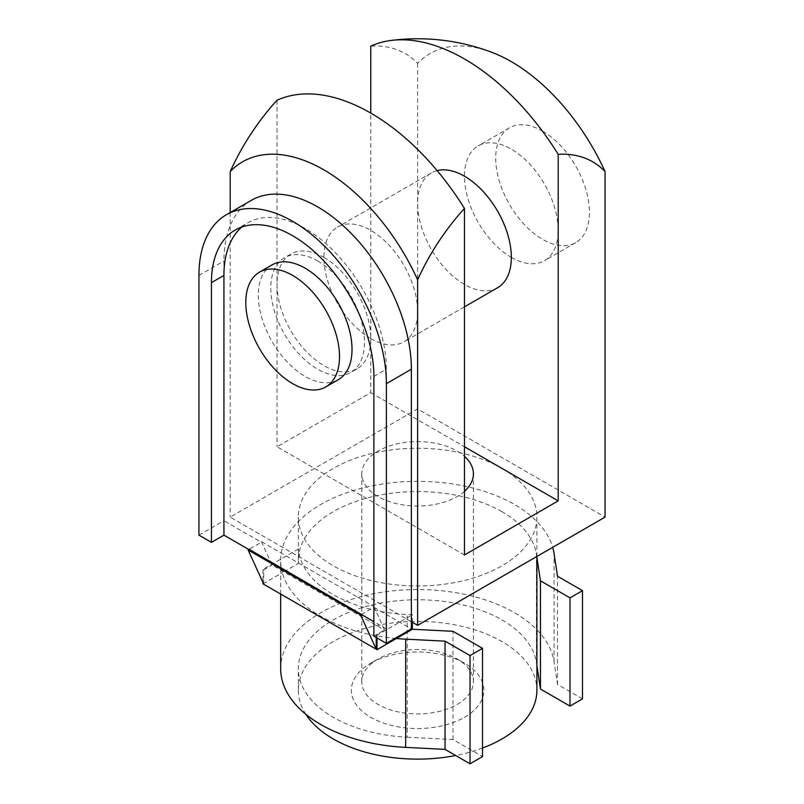 <?xml version="1.0" encoding="UTF-8"?>
<svg xmlns="http://www.w3.org/2000/svg" width="804" height="804" viewBox="0 0 804 804"><rect width="100%" height="100%" fill="white"/><g stroke="black" fill="none" stroke-linecap="round" stroke-linejoin="round"><path stroke-width="0.6" stroke-dasharray="4.02 3.01" d="M501.967 468.41A119.283 68.873 0 0 0 371.971 453.476A119.283 68.873 0 0 0 298.334 517.103A119.283 68.873 0 0 0 333.268 565.805A119.283 68.873 0 0 0 463.265 580.729A119.283 68.873 0 0 0 536.901 517.103A119.283 68.873 0 0 0 501.967 468.41M501.967 511.696A119.283 68.873 0 0 0 371.971 496.771A119.283 68.873 0 0 0 298.334 560.398A119.283 68.873 0 0 0 298.445 563.363L298.445 548.941A119.283 68.873 0 0 0 333.268 594.659A119.283 68.873 0 0 0 407.226 614.568L407.226 737.218A119.283 68.873 180 0 1 333.268 717.309A119.283 68.873 180 0 1 298.334 668.616A119.283 68.873 180 0 1 371.971 604.99A119.283 68.873 180 0 1 501.967 619.914A119.283 68.873 180 0 1 536.449 662.607L536.449 554.388A119.283 68.873 0 0 0 501.967 511.696M305.842 714.304A119.283 68.873 180 0 1 298.334 690.254A119.283 68.873 180 0 1 371.971 626.628A119.283 68.873 180 0 1 501.967 641.562A119.283 68.873 180 0 1 536.901 690.254M482.521 748.042A119.283 68.873 180 0 1 455.687 755.519M542.579 131.132A66.27 38.26 60 0 1 585.875 189.523A66.27 38.26 60 0 1 575.714 242.627A66.27 38.26 60 0 1 542.579 239.351A66.27 38.26 60 0 1 499.284 180.95A66.27 38.26 60 0 1 509.445 127.846A66.27 38.26 60 0 1 542.579 131.132M511.344 257.38A66.27 38.26 -120 0 0 544.479 260.667A66.27 38.26 -120 0 0 554.629 207.563A66.27 38.26 -120 0 0 511.344 149.162A66.27 38.26 -120 0 0 478.209 145.886A66.27 38.26 -120 0 0 468.049 198.99A66.27 38.26 -120 0 0 511.344 257.38M497.616 287.721A66.27 38.26 60 0 1 464.481 284.435A66.27 38.26 60 0 1 421.185 226.045A66.27 38.26 60 0 1 431.346 172.94A66.27 38.26 60 0 1 437.125 170.599M370.765 338.544A66.27 38.26 -120 0 0 403.899 341.831A66.27 38.26 -120 0 0 414.05 288.726A66.27 38.26 -120 0 0 370.765 230.326A66.27 38.26 -120 0 0 337.63 227.05A66.27 38.26 -120 0 0 327.469 280.154A66.27 38.26 -120 0 0 370.765 338.544M272.023 264.918A66.27 38.26 -120 0 0 261.863 318.022A66.27 38.26 -120 0 0 305.158 376.423A66.27 38.26 -120 0 0 338.293 379.709M323.901 257.38A66.27 38.26 60 0 1 367.197 315.781A66.27 38.26 60 0 1 357.036 368.885A66.27 38.26 60 0 1 323.901 365.599A66.27 38.26 60 0 1 280.606 307.198A66.27 38.26 60 0 1 290.767 254.104A66.27 38.26 60 0 1 323.901 257.38M317.65 260.988A66.27 38.26 60 0 1 360.946 319.389A66.27 38.26 60 0 1 350.785 372.493A66.27 38.26 60 0 1 317.65 369.207A66.27 38.26 60 0 1 274.355 310.806A66.27 38.26 60 0 1 284.515 257.712A66.27 38.26 60 0 1 317.65 260.988M373.88 636.145L386.382 628.929L386.382 369.207A114.871 66.32 -120 0 0 305.158 228.527A114.871 66.32 -120 0 0 247.722 222.839A114.871 66.32 -120 0 0 241.813 227.029M262.978 583.845L282.325 572.679A136.961 79.073 180 0 1 280.666 560.398A136.961 79.073 180 0 1 365.207 487.345A136.961 79.073 180 0 1 514.459 504.48A136.961 79.073 180 0 1 552.7 547.333M582.488 698.867L557.504 684.445L554.056 661.722A136.961 79.073 0 0 0 514.459 612.698A136.961 79.073 0 0 0 365.207 595.563A136.961 79.073 0 0 0 280.666 668.616M396.352 638.507A136.961 79.073 180 0 1 320.776 616.306A136.961 79.073 180 0 1 282.325 572.679L298.445 563.363M457.084 704.495A55.808 32.22 0 0 0 473.425 681.712A55.808 32.22 0 0 0 457.084 658.928A55.808 32.22 0 0 0 378.161 658.928L378.161 658.928A55.808 32.22 0 0 0 361.81 681.712A55.808 32.22 0 0 0 396.261 711.48A55.808 32.22 0 0 0 457.084 704.495M464.481 491.314A55.808 32.22 180 0 1 457.084 496.601A55.808 32.22 180 0 1 396.261 503.585A55.808 32.22 180 0 1 361.81 473.817A55.808 32.22 180 0 1 378.161 451.034A55.808 32.22 180 0 1 464.481 456.32M464.481 717.309A66.27 38.26 0 0 0 464.481 663.199A66.27 38.26 0 0 0 370.765 663.199L378.161 658.928L370.755 663.199A66.27 38.26 0 0 0 370.755 663.199A66.27 38.26 0 0 0 370.765 717.309A66.27 38.26 0 0 0 464.481 717.309M361.388 614.497L373.88 607.291L373.88 606.568L261.421 541.635L261.421 542.358L248.928 549.192M386.382 628.929L373.88 621.713M251.381 200.317A132.539 76.521 -120 0 0 223.934 260.988L223.934 520.711L261.421 542.358M373.88 607.291L411.377 628.929M373.88 606.568L384.553 629.984L376.232 634.798L376.232 637.502M261.421 541.635L272.094 565.051L384.553 629.984M407.226 737.218L452.984 739.529L482.521 756.584M452.984 739.529L452.984 631.311M412.362 622.286L412.362 614.829L407.226 614.568M536.901 665.601L536.449 662.607M536.449 554.388L536.901 557.383M376.232 634.798L377.006 635.24L412.362 614.829M377.006 635.24L377.006 637.954M263.762 584.297L263.762 569.865L272.094 565.051M298.445 548.941L262.978 569.413L263.762 569.865M262.978 569.413L262.978 582.578M557.504 684.445L557.504 576.227M198.94 535.142L223.934 520.711M491.696 52.27A162.699 93.937 -120 0 0 417.618 63.345A162.699 93.937 120 0 0 370.765 46.129M464.481 554.981L277.038 446.763L370.765 392.653L370.765 113.093M370.765 392.653L464.481 446.763M277.038 100.229L277.038 446.763M411.377 621.713L230.185 517.103L417.618 408.894L605.06 517.103M417.618 63.345L417.618 408.894M230.185 212.557L230.185 517.103M373.88 376.423L386.382 369.207M554.056 661.722L554.056 553.504M198.94 275.42L223.934 260.988M298.334 560.398L298.334 517.103M536.901 556.458L536.901 517.103M575.714 242.627L544.479 260.667M464.481 306.847L403.899 341.831M357.036 368.885L350.785 372.493M473.425 681.712L473.425 473.817M457.084 658.928L464.481 663.199M361.81 681.712L361.81 473.817M280.666 594.045L280.666 560.398M235.23 230.044L247.722 222.839M290.767 254.104L284.515 257.712M431.346 172.94L337.63 227.05M509.445 127.846L478.209 145.886M298.334 690.254L298.334 668.616"/><path stroke-width="1.21" d="M464.481 58.983A199.111 114.962 60 0 1 558.197 154.338A162.699 93.937 -60 0 1 605.06 171.564A162.699 93.937 -120 0 0 511.344 61.657A162.699 93.937 -120 0 0 491.696 52.27A209.854 209.854 0 0 0 391.146 40.441A199.111 114.962 60 0 1 464.481 58.983M323.901 169.875A162.699 93.937 60 0 1 417.618 279.782A162.699 93.937 -60 0 1 464.481 208.447A199.111 114.962 -120 0 0 370.765 113.093A199.111 114.962 -120 0 0 277.038 100.229A162.699 93.937 120 0 0 230.185 171.564A162.699 93.937 60 0 1 323.901 169.875M536.901 556.458L536.901 690.254A119.283 68.873 180 0 1 482.521 748.042M455.687 755.519A119.283 68.873 180 0 1 333.268 738.956A119.283 68.873 180 0 1 305.842 714.304M437.125 170.599A66.27 38.26 60 0 1 464.481 176.217A66.27 38.26 60 0 1 507.776 234.617A66.27 38.26 60 0 1 497.616 287.721L464.481 306.847M325.791 386.915L338.293 379.709A66.27 38.26 -120 0 0 348.454 326.605A66.27 38.26 -120 0 0 305.158 268.204A66.27 38.26 -120 0 0 272.023 264.918L259.521 272.134A66.27 38.26 -120 0 0 249.371 325.238A66.27 38.26 -120 0 0 292.656 383.639A66.27 38.26 -120 0 0 325.791 386.915A66.27 38.26 -120 0 0 335.951 333.821A66.27 38.26 -120 0 0 292.656 275.42A66.27 38.26 -120 0 0 259.521 272.134M292.656 221.311A132.539 76.521 60 0 1 386.382 383.639L386.382 643.361L411.377 628.929L411.377 369.207A132.539 76.521 -120 0 0 317.65 206.879A132.539 76.521 -120 0 0 251.381 200.317L226.396 214.748A132.539 76.521 60 0 1 292.656 221.311M241.813 227.029A114.871 66.32 -120 0 0 223.934 275.42L223.934 535.142L211.442 542.358L211.442 282.636A114.871 66.32 60 0 1 235.23 230.044A114.871 66.32 60 0 1 292.656 235.743A114.871 66.32 60 0 1 373.88 376.423L373.88 636.145L386.382 643.361M552.7 547.333A136.961 79.073 180 0 1 554.056 553.504L557.504 576.227L582.488 590.649L569.996 597.864L569.996 706.083L540.459 689.028L536.901 665.601M280.666 594.045L280.666 668.616A136.961 79.073 0 0 0 320.776 724.525A136.961 79.073 0 0 0 405.678 747.388L445.034 749.368L470.028 763.8L482.521 756.584L482.521 648.366L452.984 631.311L412.362 629.261L412.362 622.286M482.521 648.366L470.028 655.582L445.034 641.15L405.678 639.17A136.961 79.073 180 0 1 396.352 638.507L377.006 649.672L262.978 583.845L262.978 582.578M464.481 456.32A55.808 32.22 180 0 1 473.425 473.817A55.808 32.22 180 0 1 464.481 491.314M361.388 614.125L360.604 614.949L248.145 550.026L248.928 549.192L373.88 621.713M248.697 549.444L223.934 535.142M360.604 614.949L376.232 649.22L376.232 637.502M540.459 689.028L540.459 580.81L569.996 597.864M536.901 557.383L540.459 580.81M569.996 706.083L582.488 698.867L582.488 590.649M470.028 763.8L470.028 655.582M412.362 629.261L396.352 638.507M377.006 637.954L377.006 649.672M248.145 550.026L263.762 584.297M445.034 749.368L445.034 641.15M211.442 542.358L198.94 535.142L198.94 275.42A132.539 76.521 60 0 1 226.396 214.748M370.765 113.093L370.765 46.129A199.111 114.962 60 0 1 391.146 40.441M464.481 446.763L558.197 500.872L464.481 554.981L464.481 208.447M558.197 154.338L558.197 500.872M417.618 279.782L417.618 625.321L411.377 621.713M605.06 171.564L605.06 517.103L417.618 625.321M230.185 171.564L230.185 212.557M386.382 383.639L411.377 369.207M405.678 747.388L405.678 639.17M211.442 282.636L223.934 275.42"/></g></svg>
